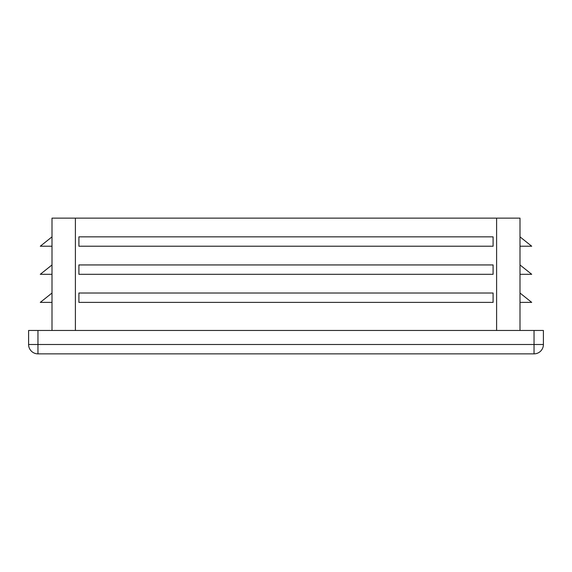 <?xml version="1.0" encoding="UTF-8"?>
<svg xmlns="http://www.w3.org/2000/svg" width="572" height="572" viewBox="0 0 572 572"><rect width="100%" height="100%" fill="white"/><g stroke="black" fill="none" stroke-linecap="round" stroke-linejoin="round"><path stroke-width="0.86" d="M519.998 330.459L519.998 218.139L52.002 218.139L52.002 330.459M52.002 246.217L40.297 246.217L52.002 236.858M543.4 344.501L534.041 344.501L534.041 353.861A9.359 9.359 0 0 0 543.4 344.501L543.4 330.459L28.6 330.459L28.6 344.501A9.359 9.359 0 0 0 37.959 353.861L37.959 344.501L28.6 344.501M493.093 236.858L78.907 236.858L78.907 246.217L493.093 246.217L493.093 236.858M493.093 264.943L78.907 264.943L78.907 274.303L493.093 274.303L493.093 264.943M493.093 293.021L78.907 293.021L78.907 302.381L493.093 302.381L493.093 293.021M534.041 353.861L37.959 353.861M519.998 302.381L531.703 302.381L519.998 293.021M519.998 274.303L531.703 274.303L519.998 264.943M519.998 246.217L531.703 246.217L519.998 236.858M52.002 302.381L40.297 302.381L52.002 293.021M52.002 274.303L40.297 274.303L52.002 264.943M496.603 330.459L496.603 218.139M75.397 330.459L75.397 218.139M534.041 330.459L534.041 344.501L37.959 344.501L37.959 330.459"/></g></svg>
